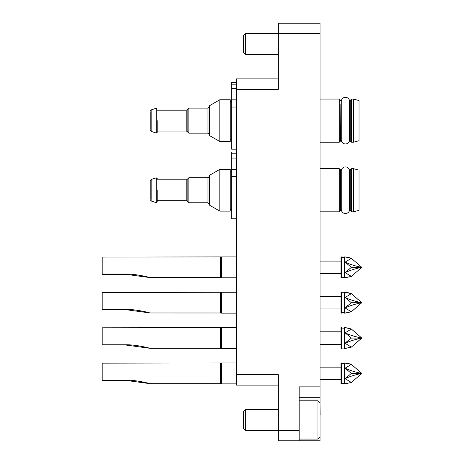 <?xml version="1.0" encoding="UTF-8"?>
<svg xmlns="http://www.w3.org/2000/svg" width="464" height="464" viewBox="0 0 464 464"><rect width="100%" height="100%" fill="white"/><g stroke="black" fill="none" stroke-linecap="round" stroke-linejoin="round"><path stroke-width="0.7" d="M320.044 33.64L278.284 33.64L278.284 23.2L320.044 23.2L320.044 440.8L278.284 440.8L278.284 430.36L299.164 430.36L299.164 440.8M320.044 399.04L299.164 399.04M278.284 385.12L236.524 385.12L236.524 374.68L278.284 374.68L278.284 430.36L245.363 430.36L245.363 409.48L278.284 409.48M245.363 33.64L245.363 54.52L243.484 52.641L243.484 35.519L245.363 33.64L278.284 33.64L278.284 89.32L236.524 89.32L236.524 78.88L278.284 78.88M236.524 374.68L236.524 89.32M320.044 386.86L299.164 386.86L299.164 430.36M320.044 397.3L299.164 397.3M320.114 415.187L320.044 404.48M320.044 58.267L320.044 47.56M345.1 362.987L344.566 362.987L344.566 383.867L351.358 382.469L361.804 373.427L351.358 382.469L361.804 373.427L351.358 382.469L361.804 373.427L351.358 382.469L361.804 373.427L351.358 364.385L361.804 373.427L351.358 382.469L345.1 378.647L351.358 373.427L345.1 368.207L351.358 364.385L361.804 373.427L351.358 364.385L361.804 373.427L351.358 364.385L361.804 373.427L351.358 364.385L361.804 373.427L351.358 364.385L344.566 362.987L348.006 363.393M320.044 367.163L340.924 367.163L320.044 367.163M102.196 344.769L125.993 344.769C134.171 344.613 145.667 347.037 150.145 348.336L125.993 345.048L102.196 345.048L102.196 327.804L221.502 327.63L221.502 348.51L236.524 348.51M220.516 327.804L220.516 348.336L221.502 348.51M150.139 348.331L220.516 348.336M102.196 309.413L125.993 309.413C134.171 309.256 145.667 311.68 150.145 312.98L125.993 309.691L102.196 309.691L102.196 292.448L221.502 292.274L221.502 313.154L236.524 313.154M220.516 292.448L220.516 312.98L221.502 313.154M150.139 312.974L220.516 312.98M102.196 274.056L125.993 274.056C134.171 273.899 145.667 276.324 150.145 277.623L125.993 274.334L102.196 274.334L102.196 257.091L221.502 256.917L221.502 277.797L236.524 277.797M220.516 257.091L220.516 277.623L221.502 277.797M150.139 277.617L220.516 277.623M102.196 380.126L125.993 380.126C134.171 379.97 145.667 382.394 150.145 383.693L125.993 380.405L102.196 380.405L102.196 363.161L221.502 362.987L221.502 383.867L236.524 383.867M220.516 363.161L220.516 383.693L221.502 383.867M150.139 383.687L220.516 383.693M345.1 327.63L344.566 327.63L345.1 327.63L344.566 327.63L345.1 327.63L344.566 327.63L344.566 348.51L351.358 347.113L345.1 343.29L351.358 338.07L345.1 332.85L351.358 329.028L345.1 327.63L348.006 328.036M341.458 327.63L340.924 327.63L340.924 348.51L341.458 348.51L341.458 327.63L343.012 328.326L344.566 327.63M320.044 344.334L340.924 344.334M320.044 331.806L340.924 331.806M348.128 328.071L350.848 328.86M347.582 340.936L345.1 343.29A52.618 26.309 0 0 1 361.804 338.07L351.358 329.028L361.804 338.07L351.358 347.113L345.1 348.51M345.1 332.85A52.618 26.309 0 0 0 361.804 338.07L351.358 329.028L361.804 338.07L351.358 329.028L361.804 338.07L351.358 329.028L361.804 338.07L351.358 329.028L361.804 338.07L351.358 347.113L361.804 338.07L351.358 338.07M345.1 292.274L344.566 292.274L345.1 292.274L344.566 292.274L345.1 292.274L344.566 292.274L344.566 313.154L351.358 311.756L345.1 307.934L351.358 302.714L345.1 297.494L351.358 293.671L345.1 292.274L348.006 292.68M341.458 292.274L340.924 292.274L340.924 313.154L341.458 313.154L341.458 292.274L343.012 292.97L344.566 292.274M320.044 308.978L340.924 308.978M320.044 296.45L340.924 296.45M348.128 292.714L350.848 293.503M347.582 305.579L345.1 307.934A52.618 26.309 0 0 1 361.804 302.714L351.358 293.671L361.804 302.714L351.358 311.756L345.1 313.154M345.1 297.494A52.618 26.309 0 0 0 361.804 302.714L351.358 293.671L361.804 302.714L351.358 293.671L361.804 302.714L351.358 293.671L361.804 302.714L351.358 293.671L361.804 302.714L351.358 311.756L361.804 302.714L351.358 302.714M345.1 256.917L344.566 256.917L345.1 256.917L344.566 256.917L345.1 256.917L344.566 256.917L344.566 277.797L351.358 276.399L345.1 272.577L351.358 267.357L345.1 262.137L351.358 258.315L345.1 256.917L348.006 257.323M341.458 256.917L340.924 256.917L340.924 277.797L341.458 277.797L341.458 256.917L343.012 257.613L344.566 256.917M320.044 273.621L340.924 273.621M320.044 261.093L340.924 261.093M348.128 257.358L350.848 258.146M347.582 270.222L345.1 272.577A52.618 26.309 0 0 1 361.804 267.357L351.358 258.315L361.804 267.357L351.358 276.399L345.1 277.797M345.1 262.137A52.618 26.309 0 0 0 361.804 267.357L351.358 258.315L361.804 267.357L351.358 258.315L361.804 267.357L351.358 258.315L361.804 267.357L351.358 258.315L361.804 267.357L351.358 276.399L361.804 267.357L351.358 267.357M340.924 362.987L341.458 362.987L341.458 383.867L340.924 383.867L340.924 362.987L343.012 363.683L344.566 362.987M361.804 338.07L351.358 347.113M361.804 302.714L351.358 311.756M361.804 267.357L351.358 276.399M343.012 383.171L341.458 383.867L343.012 383.171L345.1 383.867L351.358 382.469L361.804 373.427L351.358 382.469M320.044 379.691L340.924 379.691M348.128 363.428L350.848 364.217M347.582 376.292L345.1 378.647A52.618 26.309 0 0 1 361.804 373.427L351.358 373.427M361.804 373.427A52.618 26.309 0 0 1 345.1 368.207M353.452 168.664L353.452 211.816L359.02 210.325L359.02 170.155L353.452 168.664L351.613 168.664L350.221 169.981L350.221 210.499L349.624 206.12M341.272 206.12L340.854 207.043L340.675 169.981L340.675 210.499L339.283 211.816L320.044 211.816M340.854 207.043L340.675 210.499L340.854 207.043M345.448 166.924A4.176 4.176 0 0 0 341.272 171.1L341.272 209.38A4.176 4.176 0 0 0 345.448 213.556A4.176 4.176 0 0 0 349.624 209.38L349.624 171.1A4.176 4.176 0 0 0 345.448 166.924A4.176 4.176 0 0 1 349.624 171.1M359.02 140.725L353.452 142.216L353.452 99.064L359.02 100.555L359.02 140.725L353.452 142.216L351.613 142.216L350.221 140.899L349.624 136.52L349.624 139.78L349.624 101.5A4.176 4.176 0 0 0 345.448 97.324A4.176 4.176 0 0 1 349.624 101.5L349.624 104.76L350.221 100.381L350.221 140.899M341.272 136.52L340.675 140.899L339.283 142.216L320.044 142.216M209.38 105.786L219.82 99.76L219.82 141.52L209.38 135.494L209.38 105.786L219.82 99.76L230.26 99.76L230.26 141.52L219.82 141.52M345.448 143.956A4.176 4.176 0 0 0 349.624 139.78A4.176 4.176 0 0 1 345.448 143.956A4.176 4.176 0 0 1 341.272 139.78L341.272 101.5A4.176 4.176 0 0 1 345.448 97.324M150.22 181.54L150.22 190.24C150.22 202.403 150.22 202.403 150.22 190.24L150.22 198.94M157.18 190.24L157.18 201.985L157.18 190.24M187.166 179.394A2.007 2.007 0 0 1 186.186 179.8L186.186 200.68A2.007 2.007 0 0 1 187.166 201.086L187.166 179.394L188.848 177.712L188.848 202.768L187.166 201.086M341.272 174.36L340.675 169.981L339.283 168.664L339.283 211.816M209.38 205.094L209.38 175.386L219.82 169.36L219.82 211.12L209.38 205.094M219.82 211.12L230.26 211.12L230.26 169.36L219.82 169.36M150.22 190.24C150.22 178.077 150.22 178.077 150.22 190.24M345.448 213.556A4.176 4.176 0 0 0 349.624 209.38M150.22 111.94L150.22 120.64C150.22 132.803 150.22 132.803 150.22 120.64L150.22 129.34M157.18 120.64L157.18 132.385L157.18 120.64M187.166 109.794A2.007 2.007 0 0 1 186.186 110.2L186.186 131.08A2.007 2.007 0 0 1 187.166 131.486L187.166 109.794L188.848 108.112L188.848 133.168L187.166 131.486M340.854 103.837L340.675 140.899L340.854 103.837L341.272 104.76M150.22 120.64C150.22 108.477 150.22 108.477 150.22 120.64M320.044 436.972L317.956 439.06L317.956 400.78L299.164 400.78M245.363 430.36L243.484 428.481L243.484 411.359L245.363 409.48M231.652 82.377L236.524 82.377L231.652 82.377L231.652 149.176L236.524 149.176M231.652 151.977L236.524 151.977L231.652 151.977L231.652 218.776L236.524 218.776M125.993 345.048A96.744 96.727 0 0 0 125.193 344.769M125.993 309.691A96.744 96.727 0 0 0 125.193 309.413M125.993 274.334A96.744 96.727 0 0 0 125.193 274.056M125.993 380.405A96.744 96.727 0 0 0 125.193 380.126M156.269 202.646L151.183 200.993L150.22 199.671L151.183 200.993L151.183 179.487L150.22 180.809L151.183 179.487L156.269 177.834L156.269 202.646L157.18 201.985M351.613 168.664L351.613 211.816L350.221 210.499M349.624 174.36L350.042 173.437L350.042 207.043M188.848 202.768L207.988 202.768L207.988 177.712L209.38 176.32M156.269 133.046L151.183 131.393L150.22 130.071L151.183 131.393L151.183 109.887L150.22 111.209L151.183 109.887L156.269 108.234L156.269 133.046L157.18 132.385M353.452 99.064L351.613 99.064L351.613 142.216M350.042 103.837L350.042 137.443M188.848 133.168L207.988 133.168L207.988 108.112L188.848 108.112L207.988 108.112L209.38 106.72M340.675 100.381L339.283 99.064L339.283 142.216M231.652 107.045L236.524 107.045M231.652 99.847L236.524 99.847M231.652 88.473L236.524 88.473M231.652 84.181L236.524 84.181M231.652 176.645L236.524 176.645M231.652 169.447L236.524 169.447M231.652 158.073L236.524 158.073M231.652 153.781L236.524 153.781M221.502 327.63L236.524 327.63M221.502 292.274L236.524 292.274M221.502 256.917L236.524 256.917M221.502 362.987L236.524 362.987M344.566 348.51L343.012 347.814L341.458 348.51L343.012 347.814M344.566 313.154L343.012 312.458L341.458 313.154M344.566 277.797L343.012 277.101L341.458 277.797M186.186 110.2L157.18 110.2L186.186 110.2M156.269 177.834L157.18 178.495M186.186 179.8L157.18 179.8M207.988 177.712L188.848 177.712M339.283 168.664L320.044 168.664M231.652 171.1L230.26 171.1M353.452 211.816L351.613 211.816M186.186 200.68L157.18 200.68M207.988 202.768L209.38 204.16M231.652 209.38L230.26 209.38M156.269 108.234L157.18 108.895M339.283 99.064L320.044 99.064M231.652 101.5L230.26 101.5M351.613 99.064L350.221 100.381M186.186 131.08L157.18 131.08M207.988 133.168L209.38 134.56M231.652 139.78L230.26 139.78M320.044 402.868L317.956 400.78M317.956 439.06L299.164 439.06M245.363 54.52L278.284 54.52"/></g></svg>
